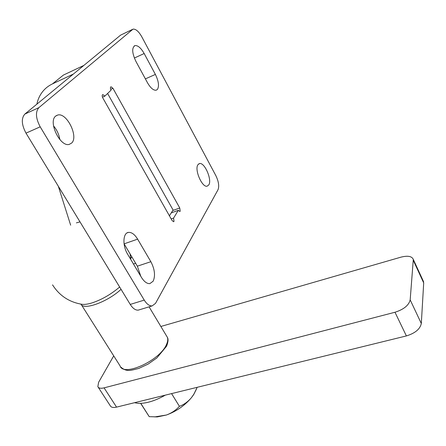<?xml version="1.0" encoding="UTF-8"?>
<svg xmlns="http://www.w3.org/2000/svg" width="446" height="446" viewBox="0 0 446 446"><rect width="100%" height="100%" fill="white"/><g stroke="black" fill="none" stroke-linecap="round" stroke-linejoin="round"><path stroke-width="0.67" d="M178.328 210.328L179.788 211.521L180.201 211.22L179.76 207.992L112.955 88.325L111.009 86.769C110.212 87.238 110.234 88.358 111.076 90.131L104.827 96.141L102.82 94.569C101.978 95.054 101.995 96.208 102.859 98.031L172.078 220.519L173.572 221.723L174.012 221.394L173.572 218.083L178.328 210.328L171.297 212.831M208.806 184.9C212.274 179.827 204.569 162.082 199.507 163.565L197.929 164.719C194.25 169.513 202.088 187.744 207.134 186.183L208.806 184.9M59.836 139.553C59.023 134.452 56.921 129.898 53.526 125.895M71.594 143.099C78.853 136.877 66.816 112.308 57.735 115.035L55.65 116.111C47.934 121.853 60.204 147.23 69.225 144.387L71.594 143.099M147.475 82.739C150.514 87.979 153.396 90.477 156.122 90.226L157.377 89.479C159.345 86.251 158.681 81.233 155.381 74.426L144.164 53.52C140.992 47.978 137.942 45.33 135.021 45.581C131.687 47.683 131.971 52.94 135.891 61.347L147.475 82.739M141.404 277.334C144.153 281.721 146.974 283.818 149.873 283.617L153.168 281.186C155.515 275.706 154.745 269.211 150.86 261.702L137.63 239.145C134.714 234.401 131.665 232.154 128.493 232.399C122.901 232.829 122.299 245.674 127.656 254.237L141.404 277.334M38.886 107.637C35.284 111.879 35.719 118.274 40.196 126.826L144.253 300.108C146.801 304.15 149.432 306.084 152.153 305.911L155.526 303.358L218.022 189.717C219.376 186.149 218.629 181.416 215.786 175.507L141.811 36.823C138.745 31.454 135.824 28.89 133.042 29.124L38.886 107.637L24.848 114.076C21.146 118.335 21.531 124.696 26.002 133.142L130.243 304.423C132.796 308.42 135.461 310.327 138.238 310.132L139.531 309.741M132.289 29.486L120.604 35.134L24.848 114.076M140.802 276.325L137.357 266.173L124.06 243.795M173.572 218.083L171.18 218.925M104.827 96.141L102.469 97.189M133.477 264.015L135.645 263.296M52.483 83.876L63.388 75.084L83.898 65.395L73.423 74.03L52.483 83.876C48.413 85.81 45.024 88.52 42.331 91.999C39.616 95.544 37.798 99.597 36.884 104.152M58.32 186.25L70.652 225.18M169.424 215.825L173.07 209.994L107.597 93.476M423.076 280.618L423.694 282.926L421.314 323.506C420.121 329.076 415.142 333.218 406.384 335.927L116.551 407.12C113.239 407.867 111.138 407.404 110.246 405.732L98.209 387.228M160.855 326.472L400.898 257.169C407.755 255.441 411.892 256.188 413.303 259.41L410.175 299.868C408.865 305.287 403.803 309.418 394.983 312.25L104.074 387.858C100.763 388.656 98.683 388.254 97.841 386.66L98.638 382.25L113.719 355.869M119.645 287.012C111.132 294.26 102.028 299.528 92.333 302.817C88.386 304.055 85.119 304.573 82.543 304.384L81.061 304.161M130.756 258.574L131.793 256.807M165.343 395.134C154.762 401.077 145.558 403.797 137.736 403.296L134.497 402.71M140.663 403.368L149.22 416.659L140.797 403.368M149.22 416.659L155.191 416.832L166.408 415.02C171.615 413.085 175.947 410.186 179.404 406.323L171.576 393.601M179.404 406.323C183.897 404.673 187.894 401.807 191.395 397.72L193.871 394.175L197.188 387.312M154.121 416.843L157.304 416.915L166.408 415.02C176.404 411.357 184.733 405.587 191.395 397.72L193.754 394.476L196.396 389.224M40.196 126.826L26.002 133.142M144.253 300.108L130.243 304.423M132.194 29.564L120.604 35.134M150.86 261.702L137.357 266.173M137.63 239.145L124.094 243.85M155.381 74.426L145.385 78.881M144.164 53.52L134.352 58.052M179.76 207.992L172.758 210.495M112.955 88.325L110.708 89.334M423.694 282.926L413.392 260.575M421.314 323.506L410.175 299.868M406.384 335.927L394.983 312.25M116.551 407.12L104.074 387.858M166.553 335.966L167.356 337.299C168.142 339.289 167.796 341.809 166.325 344.858C159.534 360.742 123.224 377.11 120.058 365.893L81.367 304.724M121.056 289.326C107.558 301.931 83.592 310.611 80.932 304.139M199.507 163.565L198.799 163.833M57.735 115.035L56.051 115.787M152.153 305.911L138.238 310.132M128.493 232.399L127.104 232.89M135.021 45.581L134.196 45.971M423.577 281.716L413.303 259.41M120.727 367.002C126.842 372.432 131.04 370.23 138.784 368.429L148.1 364.098L156.814 357.971L166.575 346.202C168.214 341.965 168.476 338.999 167.356 337.299L149.075 306.842M52.544 284.866C59.547 295.865 69.543 302.371 82.543 304.384L81.205 304.189M130.829 259.572L130.104 253.969M80.007 221.874L76.389 222.866M157.304 416.915L155.197 416.832M193.754 394.476L193.871 394.175"/></g></svg>
